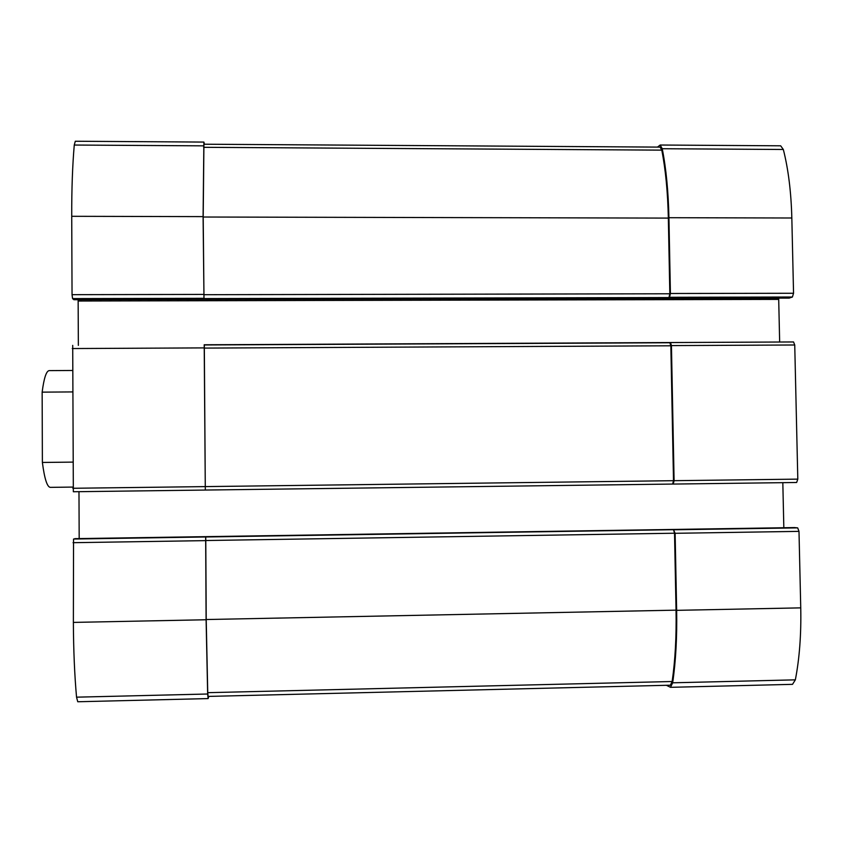 <?xml version="1.0" encoding="UTF-8"?>
<svg xmlns="http://www.w3.org/2000/svg" width="843" height="843" viewBox="0 0 843 843"><rect width="100%" height="100%" fill="white"/><g stroke="black" fill="none" stroke-linecap="round" stroke-linejoin="round"><path stroke-width="1.26" d="M794.549 527.581L797.678 527.876L798.995 531.364L800.745 607.866C801.282 634.516 799.48 658.509 795.349 679.848L792.515 684.347L670.491 687.319L666.444 685.306M670.491 687.319L672.661 682.809C675.791 661.333 677.119 637.182 676.644 610.343L675.127 533.303L673.515 529.699L73.541 539.035L794.57 527.581L74.785 538.656M669.848 342.753L670.849 345.788L673.504 480.689L672.63 484.061L673.22 484.072L674.094 480.689L671.439 345.598L670.522 342.543L204.185 344.776M796.646 482.491L673.22 484.072L796.646 482.491L797.805 479.13L794.738 344.987L793.548 341.952L670.606 342.553M789.227 298.085L792.409 297.021L669.542 297.284L670.417 293.501L668.931 217.705C668.351 191.445 666.128 168.452 662.24 148.726L660.195 145.028L657.466 147.093M792.409 297.021L793.548 293.259L791.83 218C791.155 191.919 788.321 169.074 783.326 149.485L780.671 145.807L660.195 145.028M205.66 536.991L206.103 619.753L207.663 694.01L208.116 698.584L208.843 696.392M208.116 698.584L77.756 701.755L76.544 697.172C74.574 675.095 73.51 650.174 73.373 622.408L73.541 539.035M79.179 538.593L78.979 491.68M783.832 527.75L782.82 482.67M204.206 344.755L205.302 490.057L204.312 344.956L669.932 342.743M73.341 491.754L205.302 490.057L73.341 491.754L72.709 345.377M78.357 345.356L78.136 299.697M779.659 342.016L778.7 299.402L78.178 301.025M778.763 298.127L778.7 299.402M789.301 298.095L73.847 299.708L72.561 298.591L72.045 294.671L71.729 216.303C71.644 189.148 72.498 165.397 74.268 145.038L75.301 141.245L203.88 142.077L204.417 144.216M203.88 142.077L203.089 216.619L203.985 298.58L203.195 217.02L203.922 144.216L660.111 147.114L661.787 150.138L203.648 147.314M669.542 297.284L668.963 297.558L669.827 293.775L668.341 218.095C667.782 192.246 665.591 169.601 661.787 150.138M672.145 681.513L207.736 692.672L208.105 696.413L670.375 685.201L672.145 681.513C675.211 660.343 676.507 636.56 676.044 610.153L674.526 533.219L673.515 529.699M207.736 692.672L206.208 619.531L205.766 536.907M72.35 370.477L49.21 370.614C46.312 370.931 43.962 378.107 42.15 392.143L72.435 391.921M42.15 392.143L42.382 462.449L72.719 462.112M42.382 462.449C44.489 478.676 47.124 486.98 50.295 487.359L72.825 487.075M795.349 679.848L672.661 682.809M800.745 607.866L676.644 610.343M798.995 531.364L675.127 533.303M797.678 527.876L674.105 529.783M797.805 479.13L674.094 480.689M794.738 344.987L671.439 345.598M793.548 293.259L670.417 293.501M791.83 218L668.931 217.705M783.326 149.485L662.24 148.726M207.663 694.01L76.544 697.172M206.103 619.753L73.373 622.408M205.513 540.626L73.046 542.692M672.619 484.061L205.418 490.046L672.63 484.061M205.102 486.611L72.825 488.276M204.069 347.896L72.266 348.549M789.375 298.085L73.815 299.686M203.869 298.306L72.561 298.591M668.963 297.558L203.985 298.58M203.669 294.418L72.045 294.671M203.089 216.619L71.729 216.303M203.542 145.85L74.268 145.038M669.827 293.775L203.785 294.702M668.341 218.095L203.195 217.02M673.504 480.689L205.218 486.601M670.849 345.788L204.185 348.096M674.526 533.219L205.618 540.532M676.044 610.153L206.208 619.531M793.548 341.952L670.522 342.543"/></g></svg>
